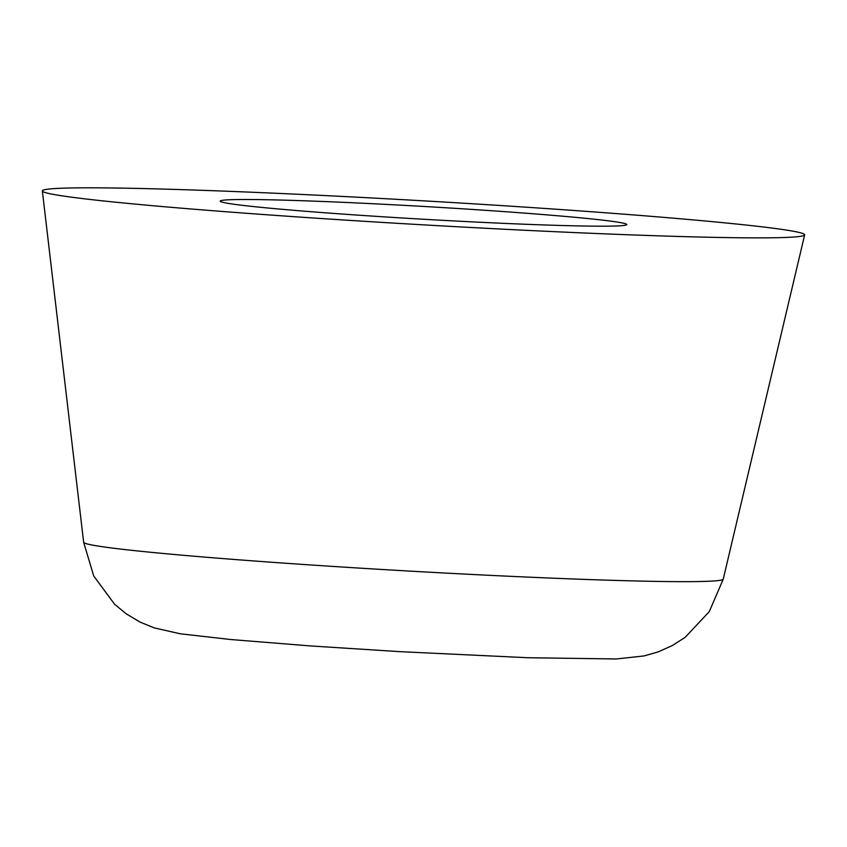 <?xml version="1.0" encoding="UTF-8"?>
<svg xmlns="http://www.w3.org/2000/svg" width="847" height="847" viewBox="0 0 847 847"><rect width="100%" height="100%" fill="white"/><g stroke="black" fill="none" stroke-linecap="round" stroke-linejoin="round"><path stroke-width="1.27" d="M112.64 201.893A381.785 11.985 3.3 0 0 537.919 230.892A381.785 11.985 3.3 0 0 804.65 234.894A381.785 11.985 3.3 0 0 734.36 223.809A381.785 11.985 3.3 0 0 307.08 194.704A381.785 11.985 3.3 0 0 42.35 190.935A381.785 11.985 3.3 0 0 112.64 201.893M257.71 207.007A203.619 6.395 -176.7 0 1 220.22 201.131A203.619 6.395 -176.7 0 1 361.944 203.195A203.619 6.395 -176.7 0 1 589.3 218.695A203.619 6.395 -176.7 0 1 626.791 224.571A203.619 6.395 -176.7 0 1 442.483 220.315A203.619 6.395 -176.7 0 1 257.71 207.007M83.652 542.281L93.721 575.981L114.546 604.207L126.192 613.81L139.935 622.026L154.016 627.828L180.21 633.778L230.522 639.506L310.404 645.933L399.604 651.639L528.009 657.738L616.245 658.977L644.027 655.938L657.928 651.989L672.539 645.435L685.234 637.272L709.299 611.587L723.243 579.157A320.325 10.058 -176.7 0 1 588.506 579.539A320.325 10.058 -176.7 0 1 142.635 551.471A320.325 10.058 -176.7 0 1 83.652 542.281L42.35 190.935M723.243 579.157L804.65 234.894"/></g></svg>
